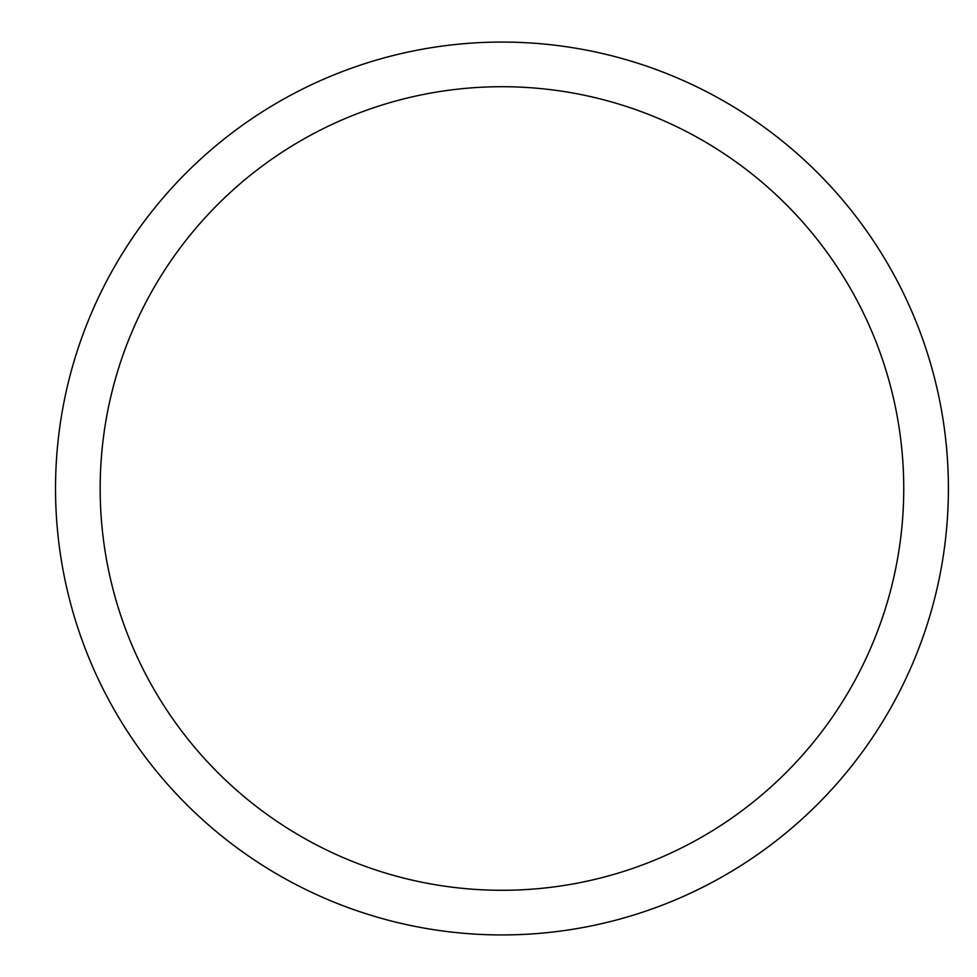 <?xml version="1.0" encoding="UTF-8"?>
<svg xmlns="http://www.w3.org/2000/svg" width="977" height="977" viewBox="0 0 977 977"><rect width="100%" height="100%" fill="white"/><g stroke="black" fill="none" stroke-linecap="round" stroke-linejoin="round"><path stroke-width="1.47" d="M100.167 488.5A401.791 401.791 0 0 1 702.854 140.541A401.791 401.791 0 0 1 702.854 836.459A401.791 401.791 0 0 1 100.167 488.5M55.53 488.5A446.428 446.428 0 0 1 725.178 101.877A446.428 446.428 0 0 1 725.178 875.123A446.428 446.428 0 0 1 55.53 488.5"/></g></svg>
